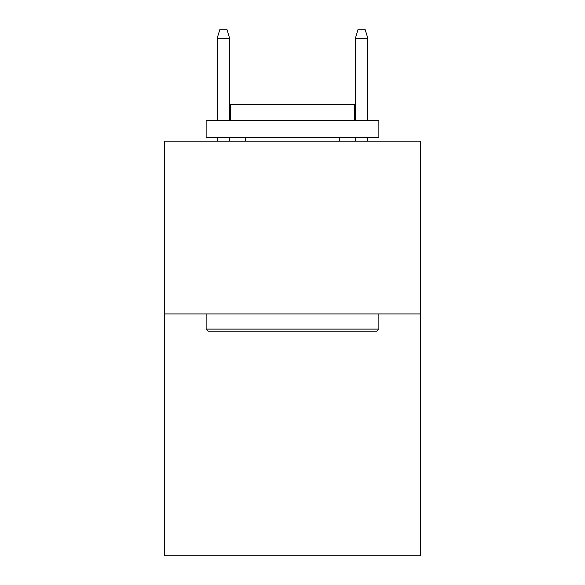 <?xml version="1.0" encoding="UTF-8"?>
<svg xmlns="http://www.w3.org/2000/svg" width="585" height="585" viewBox="0 0 585 585"><rect width="100%" height="100%" fill="white"/><g stroke="black" fill="none" stroke-linecap="round" stroke-linejoin="round"><path stroke-width="0.88" d="M420.322 313.918L420.322 555.75L164.677 555.75L164.677 141.182L420.322 141.182L420.322 313.918L164.677 313.918M208.202 331.19L206.132 329.121L378.868 329.121L376.798 331.19L208.202 331.19M378.868 120.451L378.868 137.731L206.132 137.731L206.132 120.451L378.868 120.451M230.314 120.451L230.314 104.561L354.685 104.561L354.685 120.451M378.868 313.918L378.868 329.121M206.132 313.918L206.132 329.121M339.483 137.731L339.483 141.182M245.517 137.731L245.517 141.182M229.627 120.451L229.627 38.23L217.189 38.23L217.189 120.451M217.189 137.731L217.189 141.182M229.627 137.731L229.627 141.182M217.189 38.23L219.953 29.25L226.863 29.25L229.627 38.23M355.373 38.23L358.137 29.25L365.047 29.25L367.811 38.23L355.373 38.23L355.373 120.451M355.373 137.731L355.373 141.182M367.811 38.23L367.811 120.451M367.811 137.731L367.811 141.182"/></g></svg>
